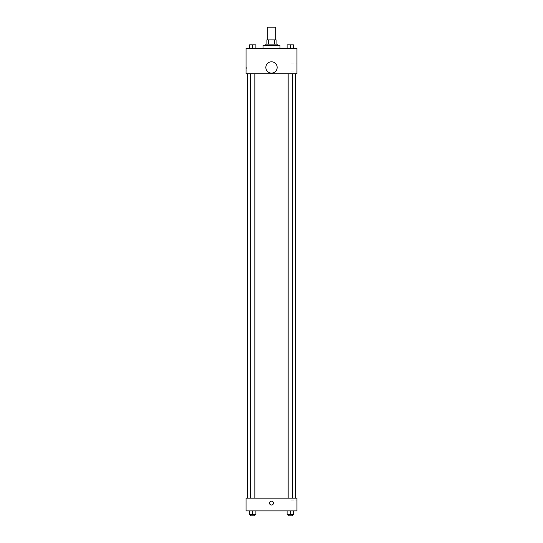 <?xml version="1.0" encoding="UTF-8"?>
<svg xmlns="http://www.w3.org/2000/svg" width="543" height="543" viewBox="0 0 543 543"><rect width="100%" height="100%" fill="white"/><g stroke="black" fill="none" stroke-linecap="round" stroke-linejoin="round"><path stroke-width="0.41" stroke-dasharray="2.71 2.04" d="M267.258 27.15L275.742 27.15M271.5 39.883L267.258 39.883L271.5 39.883M274.48 44.126L274.48 39.883L276.095 39.883L276.095 44.126L268.52 44.126L276.095 44.126M274.48 39.883L266.905 39.883M268.52 44.126L266.905 44.126L268.52 44.126L268.52 39.883M277.161 44.126L265.839 44.126M265.839 45.537L277.161 45.537L265.839 45.537M263.016 45.537L279.984 45.537M271.5 48.368L263.016 48.368L271.5 48.368M249.536 48.368L255.896 48.368L249.536 48.368L255.896 48.368L249.536 48.368L255.896 48.368L252.719 48.368L252.719 44.831L249.536 44.831L254.837 44.831L249.536 44.831L249.536 48.368L252.719 48.368L249.536 48.368L249.536 44.831L249.536 48.368L255.896 48.368L252.719 48.368L252.719 44.831L255.896 44.831L250.594 44.831L255.896 44.831L255.896 48.368L255.896 44.831M287.104 48.368L293.464 48.368L287.104 48.368L293.464 48.368L287.104 48.368L293.464 48.368L290.281 48.368L290.281 44.831L287.104 44.831L292.406 44.831L287.104 44.831L287.104 48.368L290.281 48.368L287.104 48.368L287.104 44.831L287.104 48.368L293.464 48.368L290.281 48.368L290.281 44.831L293.464 44.831L288.163 44.831L293.464 44.831L293.464 48.368L293.464 44.831M296.96 48.368L246.04 48.368L246.04 73.828L296.96 73.828L296.96 48.368M246.04 68.88L246.04 66.932L246.04 68.88M271.5 73.828L247.452 73.828L271.5 73.828M290.281 73.828L292.406 73.828L290.281 73.828M252.719 73.828L250.594 73.828L252.719 73.828M296.96 67.461L296.96 63.056L296.96 67.461M271.5 61.807A5.661 5.661 0 0 0 266.599 70.291A5.661 5.661 0 0 0 276.401 70.291A5.661 5.661 0 0 0 271.5 61.807A5.661 5.661 0 0 0 266.599 70.291A5.661 5.661 0 0 0 276.401 70.291A5.661 5.661 0 0 0 271.5 61.807M271.5 73.122A5.661 5.661 0 0 1 266.599 64.631A5.661 5.661 0 0 1 276.401 64.631A5.661 5.661 0 0 1 271.5 73.122M290.919 67.461L290.919 63.056L290.919 67.461M246.753 68.88L246.753 66.932L246.753 68.88M271.5 498.169L247.452 498.169L271.5 498.169M290.281 498.169L292.406 498.169L290.281 498.169M252.719 498.169L250.594 498.169L252.719 498.169M296.96 498.169L246.04 498.169L246.04 510.902L296.96 510.902L296.96 498.169M246.04 503.117L246.04 505.065L246.04 503.117M293.464 514.438L290.281 514.438L293.464 514.438L293.464 510.902L287.104 510.902L293.464 510.902L287.104 510.902L293.464 510.902L287.104 510.902L293.464 510.902L287.104 510.902L293.464 510.902L293.464 514.438L287.104 514.438L287.104 510.902L287.104 514.438L292.406 514.438L290.281 514.438L290.281 510.902L290.281 514.438L287.104 514.438L287.104 510.902M255.896 514.438L252.719 514.438L255.896 514.438L255.896 510.902L249.536 510.902L255.896 510.902L249.536 510.902L255.896 510.902L249.536 510.902L255.896 510.902L249.536 510.902L255.896 510.902L255.896 514.438L249.536 514.438L249.536 510.902L249.536 514.438L254.837 514.438L252.719 514.438L252.719 510.902L252.719 514.438L249.536 514.438L249.536 510.902M296.96 504.535L296.96 500.13L296.96 504.535M271.5 501.175A1.948 1.948 0 0 0 269.817 504.094A1.948 1.948 0 0 0 273.183 504.094A1.948 1.948 0 0 0 271.5 501.175A1.948 1.948 0 0 0 269.817 504.094A1.948 1.948 0 0 0 273.183 504.094A1.948 1.948 0 0 0 271.5 501.175M271.5 505.065A1.948 1.948 0 0 1 269.817 502.146A1.948 1.948 0 0 1 273.183 502.146A1.948 1.948 0 0 1 271.5 505.065M290.919 504.535L290.919 500.13L290.919 504.535M288.163 514.438L288.163 515.85L292.406 515.85L288.163 515.85L292.406 515.85L292.406 514.438L288.163 514.438L292.406 514.438M290.281 514.438L290.281 510.902M250.594 514.438L250.594 515.85L254.837 515.85L250.594 515.85L254.837 515.85L254.837 514.438L250.594 514.438L254.837 514.438M252.719 514.438L252.719 510.902M290.281 48.368L290.281 44.831M288.163 44.831L292.406 44.818M252.719 48.368L252.719 44.831M250.594 44.831L254.837 44.818M290.919 71.866L296.96 71.866M290.919 63.056L296.96 63.056M246.753 66.932L246.04 66.932M246.753 70.821L246.04 70.821M254.837 498.169L254.837 73.828M250.594 498.169L250.594 73.828M292.406 498.169L292.406 73.828M288.163 498.169L288.163 73.828M290.919 508.94L296.96 508.94M290.919 500.13L296.96 500.13"/><path stroke-width="0.81" d="M275.742 39.883L275.742 27.15L267.258 27.15L267.258 39.883M268.52 44.126L268.52 39.883L266.905 39.883L266.905 44.126L266.905 39.883M268.52 39.883L276.095 39.883L276.095 44.126M274.48 44.126L274.48 39.883M265.839 45.537L265.839 44.126L277.161 44.126L277.161 45.537M279.984 48.368L279.984 45.537L263.016 45.537L263.016 48.368M246.04 48.368L296.96 48.368L296.96 73.828L246.04 73.828L246.04 48.368M271.5 73.122A5.661 5.661 0 0 1 266.599 64.631A5.661 5.661 0 0 1 276.401 64.631A5.661 5.661 0 0 1 271.5 73.122M246.04 498.169L296.96 498.169L296.96 510.902L246.04 510.902L246.04 498.169M271.5 505.065A1.948 1.948 0 0 1 269.817 502.146A1.948 1.948 0 0 1 273.183 502.146A1.948 1.948 0 0 1 271.5 505.065M287.104 510.902L287.104 514.438L293.464 514.438L293.464 510.902L293.464 514.438M290.281 514.438L290.281 510.902M292.406 514.438L292.406 515.85L288.163 515.85L288.163 514.438M249.536 510.902L249.536 514.438L255.896 514.438L255.896 510.902L255.896 514.438M252.719 514.438L252.719 510.902M254.837 514.438L254.837 515.85L250.594 515.85L250.594 514.438M287.104 48.368L287.104 44.831L293.464 44.831L293.464 48.368L293.464 44.831M290.281 48.368L290.281 44.831L288.163 44.818M292.406 44.831L290.281 44.818M249.536 48.368L249.536 44.831L255.896 44.831L255.896 48.368L255.896 44.831M252.719 48.368L252.719 44.831L250.594 44.818M254.837 44.831L252.719 44.818M295.548 498.169L295.548 73.828M247.452 498.169L247.452 73.828M288.163 73.828L288.163 498.169M292.406 73.828L292.406 498.169M254.837 498.169L254.837 73.828M250.594 498.169L250.594 73.828"/></g></svg>
